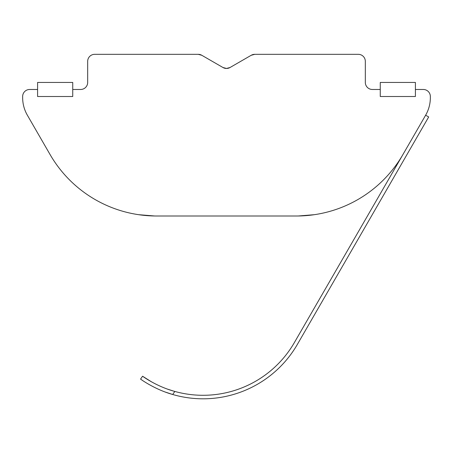 <?xml version="1.0" encoding="UTF-8"?>
<svg xmlns="http://www.w3.org/2000/svg" width="453" height="453" viewBox="0 0 453 453"><rect width="100%" height="100%" fill="white"/><g stroke="black" fill="none" stroke-linecap="round" stroke-linejoin="round"><path stroke-width="0.68" d="M37.588 89.473L37.588 96.506L72.735 96.506L72.735 82.446L37.588 82.446L37.588 89.473L29.677 89.473A7.027 7.027 0 0 0 22.65 96.506L22.65 97.633A35.147 35.147 0 0 0 27.361 115.204L50.045 154.496A123.012 123.012 0 0 0 156.574 216.002L296.426 216.002A123.012 123.012 0 0 0 402.955 154.496L294.371 342.576A105.441 105.441 0 0 1 174.83 391.443A105.441 105.441 0 0 0 294.371 342.576M380.265 89.473L380.265 82.446L415.412 82.446L415.412 96.506L380.265 96.506L380.265 89.473L372.36 89.473A7.027 7.027 0 0 1 365.328 82.446L365.328 61.359A7.027 7.027 0 0 0 358.3 54.326L254.745 54.326A7.027 7.027 0 0 0 251.228 55.272L254.745 54.326L314.365 54.326M226.5 68.46L230.016 67.52L251.228 55.272L230.016 67.52L226.5 68.46L222.984 67.52L226.5 68.46M298.255 215.99L314.365 214.688L309.778 215.277M304.988 215.702L298.884 215.979M173.742 391.137L167.457 389.104L173.742 391.137M151.517 381.839L142.576 376.228C142.123 375.899 156.2 386.454 174.83 391.443L172.695 394.495C154.213 389.314 140.107 378.787 140.56 379.104L141.07 379.461L140.56 379.104L142.576 376.228L151.517 381.839M172.695 394.495L165.334 392.072L172.695 394.495A108.952 108.952 0 0 0 297.411 344.331L428.685 116.959L425.639 115.204A35.147 35.147 0 0 0 430.35 97.633L430.35 96.506A7.027 7.027 0 0 0 423.323 89.473L415.412 89.473M327.638 291.975L297.411 344.331M138.635 54.326L198.255 54.326L201.772 55.272A7.027 7.027 0 0 0 198.255 54.326L94.7 54.326A7.027 7.027 0 0 0 87.672 61.359L87.672 82.446A7.027 7.027 0 0 1 80.64 89.473L72.735 89.473M154.745 215.99L138.635 214.688L145.673 215.515M230.016 67.52A7.027 7.027 0 0 1 222.984 67.52L201.772 55.272M402.955 154.496L425.639 115.204M226.5 216.002L156.574 216.002"/></g></svg>
